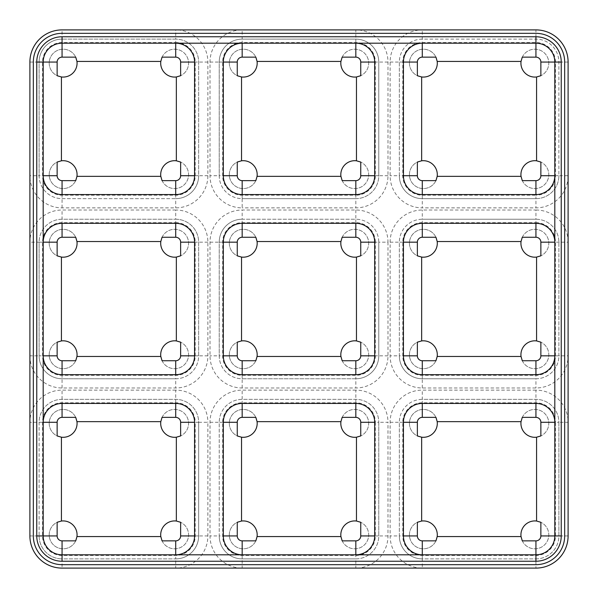<?xml version="1.0" encoding="UTF-8"?>
<svg xmlns="http://www.w3.org/2000/svg" width="598" height="598" viewBox="0 0 598 598"><rect width="100%" height="100%" fill="white"/><g stroke="black" fill="none" stroke-linecap="round" stroke-linejoin="round"><path stroke-width="0.45" stroke-dasharray="2.99 2.24" d="M175.707 43.191L62.065 43.191A18.867 18.867 0 0 0 43.191 62.065L43.191 175.707A18.867 18.867 0 0 0 62.065 194.574L175.707 194.574A18.867 18.867 0 0 0 194.574 175.707L194.574 62.065A18.867 18.867 0 0 0 175.707 43.191L242.175 43.191A18.867 18.867 0 0 0 223.308 62.065L223.308 175.707A18.867 18.867 0 0 0 242.175 194.574L355.825 194.574A18.867 18.867 0 0 0 374.692 175.707L374.692 62.065A18.867 18.867 0 0 0 355.825 43.191L422.293 43.191A18.867 18.867 0 0 0 403.426 62.065L403.426 175.707A18.867 18.867 0 0 0 422.293 194.574L535.935 194.574A18.867 18.867 0 0 0 554.809 175.707L554.809 242.175A18.867 18.867 0 0 0 535.935 223.308L422.293 223.308A18.867 18.867 0 0 0 403.426 242.175L403.426 355.825A18.867 18.867 0 0 0 422.293 374.692L535.935 374.692A18.867 18.867 0 0 0 554.809 355.825L554.809 422.293A18.867 18.867 0 0 0 535.935 403.426L422.293 403.426A18.867 18.867 0 0 0 403.426 422.293L403.426 535.935A18.867 18.867 0 0 0 422.293 554.809L355.825 554.809A18.867 18.867 0 0 0 374.692 535.935L374.692 422.293A18.867 18.867 0 0 0 355.825 403.426L242.175 403.426A18.867 18.867 0 0 0 223.308 422.293L223.308 535.935A18.867 18.867 0 0 0 242.175 554.809L175.707 554.809A18.867 18.867 0 0 0 194.574 535.935L194.574 422.293A18.867 18.867 0 0 0 175.707 403.426L62.065 403.426A18.867 18.867 0 0 0 43.191 422.293L43.191 535.935A18.867 18.867 0 0 0 62.065 554.809L175.707 554.809M43.191 175.707L43.191 422.293M387.982 242.175L387.982 355.825A32.165 32.165 0 0 1 355.825 387.982L242.175 387.982A32.165 32.165 0 0 1 210.018 355.825L210.018 242.175A32.165 32.165 0 0 1 242.175 210.018L355.825 210.018A32.165 32.165 0 0 1 387.982 242.175L378.766 242.175L378.766 355.825A22.941 22.941 0 0 1 355.825 378.766L242.175 378.766A22.941 22.941 0 0 1 219.234 355.825L219.234 242.175A22.941 22.941 0 0 1 242.175 219.234L355.825 219.234A22.941 22.941 0 0 1 378.766 242.175L375.335 242.175L375.335 355.825A19.51 19.51 0 0 1 355.825 375.335L242.175 375.335A19.51 19.51 0 0 1 222.665 355.825L222.665 242.175A19.51 19.51 0 0 1 242.175 222.665L355.825 222.665A19.51 19.51 0 0 1 375.335 242.175M535.935 222.665A19.51 19.51 0 0 1 555.452 242.175L555.452 355.825A19.51 19.51 0 0 1 535.935 375.335L422.293 375.335A19.51 19.51 0 0 1 402.783 355.825L402.783 242.175A19.51 19.51 0 0 1 422.293 222.665L535.935 222.665L535.935 219.234A22.941 22.941 0 0 1 558.883 242.175L558.883 355.825A22.941 22.941 0 0 1 535.935 378.766L422.293 378.766A22.941 22.941 0 0 1 399.352 355.825L399.352 242.175A22.941 22.941 0 0 1 422.293 219.234L535.935 219.234L535.935 210.018L422.293 210.018A32.165 32.165 0 0 0 390.128 242.175L390.128 355.825A32.165 32.165 0 0 0 422.293 387.982L535.935 387.982A32.165 32.165 0 0 0 568.1 355.825L568.1 535.935A32.165 32.165 0 0 1 535.935 568.1L355.825 568.1A32.165 32.165 0 0 0 387.982 535.935L387.982 422.293L378.766 422.293L378.766 535.935A22.941 22.941 0 0 1 355.825 558.883L242.175 558.883A22.941 22.941 0 0 1 219.234 535.935L219.234 422.293A22.941 22.941 0 0 1 242.175 399.352L355.825 399.352A22.941 22.941 0 0 1 378.766 422.293L375.335 422.293L375.335 535.935A19.51 19.51 0 0 1 355.825 555.452L242.175 555.452A19.51 19.51 0 0 1 222.665 535.935L222.665 422.293A19.51 19.51 0 0 1 242.175 402.783L355.825 402.783A19.51 19.51 0 0 1 375.335 422.293M355.825 402.783L355.825 390.128A32.165 32.165 0 0 1 387.982 422.293M355.825 390.128L242.175 390.128A32.165 32.165 0 0 0 210.018 422.293L210.018 535.935A32.165 32.165 0 0 0 242.175 568.1L175.707 568.1A32.165 32.165 0 0 0 207.872 535.935L207.872 422.293L198.648 422.293L198.648 535.935A22.941 22.941 0 0 1 175.707 558.883L62.065 558.883A22.941 22.941 0 0 1 39.117 535.935L39.117 422.293A22.941 22.941 0 0 1 62.065 399.352L175.707 399.352A22.941 22.941 0 0 1 198.648 422.293L195.217 422.293L195.217 535.935A19.51 19.51 0 0 1 175.707 555.452L62.065 555.452A19.51 19.51 0 0 1 42.548 535.935L42.548 422.293A19.51 19.51 0 0 1 62.065 402.783L175.707 402.783A19.51 19.51 0 0 1 195.217 422.293M175.707 402.783L175.707 390.128A32.165 32.165 0 0 1 207.872 422.293M175.707 390.128L62.065 390.128A32.165 32.165 0 0 0 29.9 422.293L29.9 535.935A32.165 32.165 0 0 0 62.065 568.1L62.065 558.883L175.707 558.883L175.707 555.452M175.707 222.665A19.51 19.51 0 0 1 195.217 242.175L195.217 355.825A19.51 19.51 0 0 1 175.707 375.335L62.065 375.335A19.51 19.51 0 0 1 42.548 355.825L42.548 242.175A19.51 19.51 0 0 1 62.065 222.665L175.707 222.665L175.707 219.234A22.941 22.941 0 0 1 198.648 242.175L198.648 355.825A22.941 22.941 0 0 1 175.707 378.766L62.065 378.766A22.941 22.941 0 0 1 39.117 355.825L39.117 242.175A22.941 22.941 0 0 1 62.065 219.234L175.707 219.234L175.707 210.018A32.165 32.165 0 0 1 207.872 242.175L207.872 355.825A32.165 32.165 0 0 1 175.707 387.982L62.065 387.982A32.165 32.165 0 0 1 29.9 355.825L29.9 422.293L39.117 422.293L39.117 535.935L29.9 535.935M175.707 210.018L62.065 210.018A32.165 32.165 0 0 0 29.9 242.175L29.9 355.825L39.117 355.825A22.941 22.941 0 0 0 62.065 378.766L175.707 378.766L175.707 375.335M175.707 42.548A19.51 19.51 0 0 1 195.217 62.065L195.217 175.707A19.51 19.51 0 0 1 175.707 195.217L62.065 195.217A19.51 19.51 0 0 1 42.548 175.707L42.548 62.065A19.51 19.51 0 0 1 62.065 42.548L175.707 42.548L175.707 39.117L62.065 39.117L175.707 39.117A22.941 22.941 0 0 1 198.648 62.065L198.648 175.707A22.941 22.941 0 0 1 175.707 198.648L62.065 198.648A22.941 22.941 0 0 1 39.117 175.707L39.117 62.065A22.941 22.941 0 0 1 62.065 39.117L62.065 29.9L175.707 29.9A32.165 32.165 0 0 1 207.872 62.065L207.872 175.707A32.165 32.165 0 0 1 175.707 207.872L62.065 207.872A32.165 32.165 0 0 1 29.9 175.707L29.9 242.175L39.117 242.175L39.117 355.825L42.548 355.825M207.872 175.707L198.648 175.707L198.648 62.065A22.941 22.941 0 0 0 175.707 39.117L175.707 29.9L242.175 29.9A32.165 32.165 0 0 0 210.018 62.065L210.018 175.707A32.165 32.165 0 0 0 242.175 207.872L242.175 198.648A22.941 22.941 0 0 1 219.234 175.707L219.234 62.065A22.941 22.941 0 0 1 242.175 39.117L355.825 39.117A22.941 22.941 0 0 1 378.766 62.065L378.766 175.707A22.941 22.941 0 0 1 355.825 198.648L242.175 198.648L355.825 198.648L355.825 195.217L242.175 195.217A19.51 19.51 0 0 1 222.665 175.707L222.665 62.065A19.51 19.51 0 0 1 242.175 42.548L355.825 42.548A19.51 19.51 0 0 1 375.335 62.065L375.335 175.707A19.51 19.51 0 0 1 355.825 195.217M355.825 42.548L355.825 29.9A32.165 32.165 0 0 1 387.982 62.065L387.982 175.707A32.165 32.165 0 0 1 355.825 207.872L242.175 207.872M387.982 175.707L378.766 175.707L378.766 62.065A22.941 22.941 0 0 0 355.825 39.117L242.175 39.117L242.175 29.9L422.293 29.9A32.165 32.165 0 0 0 390.128 62.065L390.128 175.707A32.165 32.165 0 0 0 422.293 207.872L422.293 198.648A22.941 22.941 0 0 1 399.352 175.707L399.352 62.065A22.941 22.941 0 0 1 422.293 39.117L535.935 39.117A22.941 22.941 0 0 1 558.883 62.065L558.883 175.707A22.941 22.941 0 0 1 535.935 198.648L422.293 198.648L535.935 198.648L535.935 195.217L422.293 195.217A19.51 19.51 0 0 1 402.783 175.707L402.783 62.065A19.51 19.51 0 0 1 422.293 42.548L535.935 42.548A19.51 19.51 0 0 1 555.452 62.065L555.452 175.707A19.51 19.51 0 0 1 535.935 195.217M535.935 42.548L535.935 29.9A32.165 32.165 0 0 1 568.1 62.065L568.1 175.707A32.165 32.165 0 0 1 535.935 207.872L422.293 207.872M402.783 62.065L399.352 62.065A22.941 22.941 0 0 1 422.293 39.117L535.935 39.117A22.941 22.941 0 0 1 558.883 62.065L558.883 175.707L568.1 175.707L568.1 242.175L555.452 242.175M535.935 210.018A32.165 32.165 0 0 1 568.1 242.175L568.1 355.825L558.883 355.825L558.883 242.175A22.941 22.941 0 0 0 535.935 219.234L422.293 219.234L422.293 210.018M535.935 402.783L535.935 390.128A32.165 32.165 0 0 1 568.1 422.293L558.883 422.293L558.883 535.935A22.941 22.941 0 0 1 535.935 558.883L422.293 558.883A22.941 22.941 0 0 1 399.352 535.935L399.352 422.293A22.941 22.941 0 0 1 422.293 399.352L535.935 399.352A22.941 22.941 0 0 1 558.883 422.293L555.452 422.293L555.452 535.935A19.51 19.51 0 0 1 535.935 555.452L422.293 555.452A19.51 19.51 0 0 1 402.783 535.935L402.783 422.293A19.51 19.51 0 0 1 422.293 402.783L535.935 402.783A19.51 19.51 0 0 1 555.452 422.293M535.935 390.128L422.293 390.128A32.165 32.165 0 0 0 390.128 422.293L390.128 535.935A32.165 32.165 0 0 0 422.293 568.1L422.293 558.883L535.935 558.883L535.935 555.452M62.065 33.331A28.734 28.734 0 0 0 33.331 62.065L33.331 535.935A28.734 28.734 0 0 0 62.065 564.669L535.935 564.669A28.734 28.734 0 0 0 564.669 535.935L564.669 62.065A28.734 28.734 0 0 0 535.935 33.331L62.065 33.331M36.762 62.065L36.762 535.935A25.303 25.303 0 0 0 62.065 561.238L535.935 561.238A25.303 25.303 0 0 0 561.238 535.935L561.238 62.065A25.303 25.303 0 0 0 535.935 36.762L62.065 36.762A25.303 25.303 0 0 0 36.762 62.065M535.935 29.9L422.293 29.9L422.293 42.548M62.065 29.9A32.165 32.165 0 0 0 29.9 62.065L29.9 175.707L39.117 175.707A22.941 22.941 0 0 0 62.065 198.648L175.707 198.648L175.707 195.217M207.872 535.935L198.648 535.935A22.941 22.941 0 0 1 175.707 558.883L175.707 568.1L62.065 568.1M387.982 535.935L378.766 535.935A22.941 22.941 0 0 1 355.825 558.883L355.825 568.1L242.175 568.1L242.175 558.883L355.825 558.883L355.825 555.452M422.293 554.809L535.935 554.809A18.867 18.867 0 0 0 554.809 535.935L554.809 422.293M242.175 554.809L355.825 554.809M355.825 43.191L242.175 43.191M554.809 175.707L554.809 62.065A18.867 18.867 0 0 0 535.935 43.191L422.293 43.191M554.809 355.825L554.809 242.175M160.698 534.866A13.941 13.941 0 0 0 181.605 546.938A13.941 13.941 0 0 0 181.605 522.794A13.941 13.941 0 0 0 160.698 534.866M75.714 417.359A13.941 13.941 0 0 0 49.2 423.362A13.941 13.941 0 0 0 70.101 435.434A13.941 13.941 0 0 0 70.101 411.297A13.941 13.941 0 0 0 49.2 423.362A13.941 13.941 0 0 0 57.131 435.942M160.698 423.362A13.941 13.941 0 0 1 181.605 411.297A13.941 13.941 0 0 1 181.605 435.434A13.941 13.941 0 0 1 160.698 423.362M75.714 540.869A13.941 13.941 0 0 1 49.2 534.866A13.941 13.941 0 0 1 70.101 522.794A13.941 13.941 0 0 1 70.101 546.938A13.941 13.941 0 0 1 49.2 534.866A13.941 13.941 0 0 1 57.131 522.286M195.217 535.935L198.648 535.935L198.648 422.293A22.941 22.941 0 0 0 175.707 399.352L62.065 399.352L62.065 390.128M62.065 555.452L62.065 558.883A22.941 22.941 0 0 1 39.117 535.935L42.548 535.935M42.548 422.293L39.117 422.293A22.941 22.941 0 0 1 62.065 399.352L62.065 402.783M162.058 417.359A13.941 13.941 0 0 1 184.49 413.51A13.941 13.941 0 0 1 180.641 435.942M162.058 540.869A13.941 13.941 0 0 0 184.49 544.718A13.941 13.941 0 0 0 180.641 522.286M520.925 354.749A13.941 13.941 0 0 0 541.833 366.821A13.941 13.941 0 0 0 541.833 342.676A13.941 13.941 0 0 0 520.925 354.749M435.942 237.249A13.941 13.941 0 0 0 409.428 243.251A13.941 13.941 0 0 0 430.336 255.324A13.941 13.941 0 0 0 430.336 231.179A13.941 13.941 0 0 0 409.428 243.251A13.941 13.941 0 0 0 417.359 255.832M520.925 243.251A13.941 13.941 0 0 1 541.833 231.179A13.941 13.941 0 0 1 541.833 255.324A13.941 13.941 0 0 1 520.925 243.251M435.942 360.751A13.941 13.941 0 0 1 409.428 354.749A13.941 13.941 0 0 1 430.336 342.676A13.941 13.941 0 0 1 430.336 366.821A13.941 13.941 0 0 1 409.428 354.749A13.941 13.941 0 0 1 417.359 342.168M555.452 355.825L558.883 355.825A22.941 22.941 0 0 1 535.935 378.766L535.935 375.335M422.293 387.982L422.293 378.766L535.935 378.766L535.935 387.982M422.293 375.335L422.293 378.766A22.941 22.941 0 0 1 399.352 355.825L390.128 355.825M402.783 242.175L399.352 242.175L399.352 355.825L402.783 355.825M390.128 242.175L399.352 242.175A22.941 22.941 0 0 1 422.293 219.234L422.293 222.665M522.286 237.249A13.941 13.941 0 0 1 544.718 233.392A13.941 13.941 0 0 1 540.869 255.832M522.286 360.751A13.941 13.941 0 0 0 544.718 364.608A13.941 13.941 0 0 0 540.869 342.168M160.698 174.638A13.941 13.941 0 0 0 181.605 186.703A13.941 13.941 0 0 0 181.605 162.566A13.941 13.941 0 0 0 160.698 174.638M75.714 57.131A13.941 13.941 0 0 0 49.2 63.134A13.941 13.941 0 0 0 70.101 75.206A13.941 13.941 0 0 0 70.101 51.062A13.941 13.941 0 0 0 49.2 63.134A13.941 13.941 0 0 0 57.131 75.714M160.698 63.134A13.941 13.941 0 0 1 181.605 51.062A13.941 13.941 0 0 1 181.605 75.206A13.941 13.941 0 0 1 160.698 63.134M75.714 180.641A13.941 13.941 0 0 1 49.2 174.638A13.941 13.941 0 0 1 70.101 162.566A13.941 13.941 0 0 1 70.101 186.703A13.941 13.941 0 0 1 49.2 174.638A13.941 13.941 0 0 1 57.131 162.058M195.217 175.707L198.648 175.707A22.941 22.941 0 0 1 175.707 198.648L175.707 207.872M42.548 62.065L39.117 62.065L39.117 175.707L42.548 175.707M29.9 62.065L39.117 62.065A22.941 22.941 0 0 1 62.065 39.117L62.065 42.548M162.058 57.131A13.941 13.941 0 0 1 184.49 53.282A13.941 13.941 0 0 1 180.641 75.714M162.058 180.641A13.941 13.941 0 0 0 184.49 184.49A13.941 13.941 0 0 0 180.641 162.058M340.815 174.638A13.941 13.941 0 0 0 361.715 186.703A13.941 13.941 0 0 0 361.715 162.566A13.941 13.941 0 0 0 340.815 174.638M255.832 57.131A13.941 13.941 0 0 0 229.311 63.134A13.941 13.941 0 0 0 250.218 75.206A13.941 13.941 0 0 0 250.218 51.062A13.941 13.941 0 0 0 229.311 63.134A13.941 13.941 0 0 0 237.249 75.714M340.815 63.134A13.941 13.941 0 0 1 361.715 51.062A13.941 13.941 0 0 1 361.715 75.206A13.941 13.941 0 0 1 340.815 63.134M255.832 180.641A13.941 13.941 0 0 1 229.311 174.638A13.941 13.941 0 0 1 250.218 162.566A13.941 13.941 0 0 1 250.218 186.703A13.941 13.941 0 0 1 229.311 174.638A13.941 13.941 0 0 1 237.249 162.058M375.335 175.707L378.766 175.707A22.941 22.941 0 0 1 355.825 198.648L355.825 207.872M242.175 195.217L242.175 198.648A22.941 22.941 0 0 1 219.234 175.707L210.018 175.707M222.665 62.065L219.234 62.065L219.234 175.707L222.665 175.707M210.018 62.065L219.234 62.065A22.941 22.941 0 0 1 242.175 39.117L242.175 42.548M342.168 57.131A13.941 13.941 0 0 1 364.608 53.282A13.941 13.941 0 0 1 360.751 75.714M342.168 180.641A13.941 13.941 0 0 0 364.608 184.49A13.941 13.941 0 0 0 360.751 162.058M520.925 174.638A13.941 13.941 0 0 0 541.833 186.703A13.941 13.941 0 0 0 541.833 162.566A13.941 13.941 0 0 0 520.925 174.638M435.942 57.131A13.941 13.941 0 0 0 409.428 63.134A13.941 13.941 0 0 0 430.336 75.206A13.941 13.941 0 0 0 430.336 51.062A13.941 13.941 0 0 0 409.428 63.134A13.941 13.941 0 0 0 417.359 75.714M520.925 63.134A13.941 13.941 0 0 1 541.833 51.062A13.941 13.941 0 0 1 541.833 75.206A13.941 13.941 0 0 1 520.925 63.134M435.942 180.641A13.941 13.941 0 0 1 409.428 174.638A13.941 13.941 0 0 1 430.336 162.566A13.941 13.941 0 0 1 430.336 186.703A13.941 13.941 0 0 1 409.428 174.638A13.941 13.941 0 0 1 417.359 162.058M555.452 175.707L558.883 175.707A22.941 22.941 0 0 1 535.935 198.648L535.935 207.872M422.293 195.217L422.293 198.648A22.941 22.941 0 0 1 399.352 175.707L390.128 175.707M390.128 62.065L399.352 62.065L399.352 175.707L402.783 175.707M522.286 57.131A13.941 13.941 0 0 1 544.718 53.282A13.941 13.941 0 0 1 540.869 75.714M522.286 180.641A13.941 13.941 0 0 0 544.718 184.49A13.941 13.941 0 0 0 540.869 162.058M340.815 354.749A13.941 13.941 0 0 0 361.715 366.821A13.941 13.941 0 0 0 361.715 342.676A13.941 13.941 0 0 0 340.815 354.749M255.832 237.249A13.941 13.941 0 0 0 229.311 243.251A13.941 13.941 0 0 0 250.218 255.324A13.941 13.941 0 0 0 250.218 231.179A13.941 13.941 0 0 0 229.311 243.251A13.941 13.941 0 0 0 237.249 255.832M340.815 243.251A13.941 13.941 0 0 1 361.715 231.179A13.941 13.941 0 0 1 361.715 255.324A13.941 13.941 0 0 1 340.815 243.251M255.832 360.751A13.941 13.941 0 0 1 229.311 354.749A13.941 13.941 0 0 1 250.218 342.676A13.941 13.941 0 0 1 250.218 366.821A13.941 13.941 0 0 1 229.311 354.749A13.941 13.941 0 0 1 237.249 342.168M355.825 222.665L355.825 219.234L242.175 219.234L242.175 210.018M355.825 210.018L355.825 219.234A22.941 22.941 0 0 1 378.766 242.175L378.766 355.825A22.941 22.941 0 0 1 355.825 378.766L355.825 375.335M242.175 387.982L242.175 378.766L355.825 378.766L355.825 387.982M242.175 375.335L242.175 378.766A22.941 22.941 0 0 1 219.234 355.825L210.018 355.825M222.665 242.175L219.234 242.175L219.234 355.825L222.665 355.825M210.018 242.175L219.234 242.175A22.941 22.941 0 0 1 242.175 219.234L242.175 222.665M342.168 237.249A13.941 13.941 0 0 1 364.608 233.392A13.941 13.941 0 0 1 360.751 255.832M342.168 360.751A13.941 13.941 0 0 0 364.608 364.608A13.941 13.941 0 0 0 360.751 342.168M160.698 354.749A13.941 13.941 0 0 0 181.605 366.821A13.941 13.941 0 0 0 181.605 342.676A13.941 13.941 0 0 0 160.698 354.749M75.714 237.249A13.941 13.941 0 0 0 49.2 243.251A13.941 13.941 0 0 0 70.101 255.324A13.941 13.941 0 0 0 70.101 231.179A13.941 13.941 0 0 0 49.2 243.251A13.941 13.941 0 0 0 57.131 255.832M160.698 243.251A13.941 13.941 0 0 1 181.605 231.179A13.941 13.941 0 0 1 181.605 255.324A13.941 13.941 0 0 1 160.698 243.251M75.714 360.751A13.941 13.941 0 0 1 49.2 354.749A13.941 13.941 0 0 1 70.101 342.676A13.941 13.941 0 0 1 70.101 366.821A13.941 13.941 0 0 1 49.2 354.749A13.941 13.941 0 0 1 57.131 342.168M207.872 355.825L198.648 355.825L198.648 242.175A22.941 22.941 0 0 0 175.707 219.234L62.065 219.234L62.065 210.018M195.217 355.825L198.648 355.825A22.941 22.941 0 0 1 175.707 378.766L175.707 387.982M42.548 242.175L39.117 242.175A22.941 22.941 0 0 1 62.065 219.234L62.065 222.665M162.058 237.249A13.941 13.941 0 0 1 184.49 233.392A13.941 13.941 0 0 1 180.641 255.832M162.058 360.751A13.941 13.941 0 0 0 184.49 364.608A13.941 13.941 0 0 0 180.641 342.168M520.925 534.866A13.941 13.941 0 0 0 541.833 546.938A13.941 13.941 0 0 0 541.833 522.794A13.941 13.941 0 0 0 520.925 534.866M435.942 417.359A13.941 13.941 0 0 0 409.428 423.362A13.941 13.941 0 0 0 430.336 435.434A13.941 13.941 0 0 0 430.336 411.297A13.941 13.941 0 0 0 409.428 423.362A13.941 13.941 0 0 0 417.359 435.942M520.925 423.362A13.941 13.941 0 0 1 541.833 411.297A13.941 13.941 0 0 1 541.833 435.434A13.941 13.941 0 0 1 520.925 423.362M435.942 540.869A13.941 13.941 0 0 1 409.428 534.866A13.941 13.941 0 0 1 430.336 522.794A13.941 13.941 0 0 1 430.336 546.938A13.941 13.941 0 0 1 409.428 534.866A13.941 13.941 0 0 1 417.359 522.286M568.1 535.935L558.883 535.935L558.883 422.293A22.941 22.941 0 0 0 535.935 399.352L422.293 399.352L422.293 390.128M555.452 535.935L558.883 535.935A22.941 22.941 0 0 1 535.935 558.883L535.935 568.1M422.293 555.452L422.293 558.883A22.941 22.941 0 0 1 399.352 535.935L390.128 535.935M402.783 422.293L399.352 422.293L399.352 535.935L402.783 535.935M390.128 422.293L399.352 422.293A22.941 22.941 0 0 1 422.293 399.352L422.293 402.783M522.286 417.359A13.941 13.941 0 0 1 544.718 413.51A13.941 13.941 0 0 1 540.869 435.942M522.286 540.869A13.941 13.941 0 0 0 544.718 544.718A13.941 13.941 0 0 0 540.869 522.286M340.815 534.866A13.941 13.941 0 0 0 361.715 546.938A13.941 13.941 0 0 0 361.715 522.794A13.941 13.941 0 0 0 340.815 534.866M255.832 417.359A13.941 13.941 0 0 0 229.311 423.362A13.941 13.941 0 0 0 250.218 435.434A13.941 13.941 0 0 0 250.218 411.297A13.941 13.941 0 0 0 229.311 423.362A13.941 13.941 0 0 0 237.249 435.942M340.815 423.362A13.941 13.941 0 0 1 361.715 411.297A13.941 13.941 0 0 1 361.715 435.434A13.941 13.941 0 0 1 340.815 423.362M255.832 540.869A13.941 13.941 0 0 1 229.311 534.866A13.941 13.941 0 0 1 250.218 522.794A13.941 13.941 0 0 1 250.218 546.938A13.941 13.941 0 0 1 229.311 534.866A13.941 13.941 0 0 1 237.249 522.286M375.335 535.935L378.766 535.935L378.766 422.293A22.941 22.941 0 0 0 355.825 399.352L242.175 399.352L242.175 390.128M242.175 555.452L242.175 558.883A22.941 22.941 0 0 1 219.234 535.935L210.018 535.935M222.665 422.293L219.234 422.293L219.234 535.935L222.665 535.935M210.018 422.293L219.234 422.293A22.941 22.941 0 0 1 242.175 399.352L242.175 402.783M342.168 417.359A13.941 13.941 0 0 1 364.608 413.51A13.941 13.941 0 0 1 360.751 435.942M342.168 540.869A13.941 13.941 0 0 0 364.608 544.718A13.941 13.941 0 0 0 360.751 522.286M43.191 355.825A18.867 18.867 0 0 0 62.065 374.692L175.707 374.692A18.867 18.867 0 0 0 194.574 355.825L194.574 242.175A18.867 18.867 0 0 0 175.707 223.308L62.065 223.308A18.867 18.867 0 0 0 43.191 242.175M355.825 223.308L242.175 223.308A18.867 18.867 0 0 0 223.308 242.175L223.308 355.825A18.867 18.867 0 0 0 242.175 374.692L355.825 374.692A18.867 18.867 0 0 0 374.692 355.825L374.692 242.175A18.867 18.867 0 0 0 355.825 223.308M62.065 207.872L62.065 195.217M207.872 62.065L195.217 62.065M387.982 62.065L375.335 62.065M568.1 62.065L555.452 62.065M387.982 355.825L375.335 355.825M62.065 387.982L62.065 375.335M207.872 242.175L195.217 242.175"/><path stroke-width="0.9" d="M355.825 540.869L355.825 554.809A18.867 18.867 0 0 0 374.692 535.935L374.692 422.293L360.751 422.293L360.751 435.942L356.468 437.198L356.468 521.03A13.941 13.941 0 0 0 340.92 536.578L342.168 540.869L355.825 540.869A4.934 4.934 0 0 0 360.751 535.935L360.751 522.286L356.468 521.03M521.03 536.578L437.198 536.578L435.942 540.869L422.293 540.869L422.293 554.809A18.867 18.867 0 0 1 403.426 535.935L403.426 422.293A18.867 18.867 0 0 1 422.293 403.426L535.935 403.426A18.867 18.867 0 0 1 554.809 422.293L540.869 422.293L540.869 435.942L536.578 437.198L536.578 521.03A13.941 13.941 0 0 0 521.03 536.578L522.286 540.869L535.935 540.869A4.934 4.934 0 0 0 540.869 535.935L540.869 522.286L536.578 521.03M535.935 374.692A18.867 18.867 0 0 0 554.809 355.825L540.869 355.825A4.934 4.934 0 0 1 535.935 360.751L522.286 360.751L521.03 356.468L437.198 356.468A13.941 13.941 0 0 0 421.65 340.92L421.65 257.08A13.941 13.941 0 0 0 437.198 241.532L435.942 237.249L422.293 237.249L422.293 223.308A18.867 18.867 0 0 0 403.426 242.175L403.426 355.825A18.867 18.867 0 0 0 422.293 374.692L535.935 374.692L535.935 360.751M422.293 223.308L535.935 223.308A18.867 18.867 0 0 1 554.809 242.175L540.869 242.175L540.869 255.832L536.578 257.08L536.578 340.92A13.941 13.941 0 0 0 521.03 356.468M535.935 194.574A18.867 18.867 0 0 0 554.809 175.707L540.869 175.707A4.934 4.934 0 0 1 535.935 180.641L522.286 180.641L521.03 176.35L437.198 176.35A13.941 13.941 0 0 0 421.65 160.802L421.65 76.97A13.941 13.941 0 0 0 437.198 61.422L435.942 57.131L422.293 57.131L422.293 43.191A18.867 18.867 0 0 0 403.426 62.065L403.426 175.707A18.867 18.867 0 0 0 422.293 194.574L535.935 194.574L535.935 180.641M360.751 62.065A4.934 4.934 0 0 0 355.825 57.131L355.825 43.191A18.867 18.867 0 0 1 374.692 62.065L360.751 62.065L360.751 75.714L356.468 76.97L356.468 160.802A13.941 13.941 0 0 0 340.92 176.35L342.168 180.641L355.825 180.641A4.934 4.934 0 0 0 360.751 175.707L360.751 162.058L356.468 160.802M340.92 176.35L257.08 176.35L255.832 180.641L242.175 180.641L242.175 194.574L355.825 194.574A18.867 18.867 0 0 0 374.692 175.707L374.692 62.065M242.175 194.574A18.867 18.867 0 0 1 223.308 175.707L223.308 62.065A18.867 18.867 0 0 1 242.175 43.191L242.175 57.131L255.832 57.131L257.08 61.422L340.92 61.422A13.941 13.941 0 0 0 356.468 76.97M180.641 62.065A4.934 4.934 0 0 0 175.707 57.131L175.707 43.191A18.867 18.867 0 0 1 194.574 62.065L180.641 62.065L180.641 75.714L176.35 76.97L176.35 160.802A13.941 13.941 0 0 0 160.802 176.35L162.058 180.641L175.707 180.641A4.934 4.934 0 0 0 180.641 175.707L180.641 162.058L176.35 160.802M160.802 176.35L76.97 176.35L75.714 180.641L62.065 180.641L62.065 194.574L175.707 194.574A18.867 18.867 0 0 0 194.574 175.707L194.574 62.065M62.065 194.574A18.867 18.867 0 0 1 43.191 175.707L57.131 175.707L57.131 162.058L61.422 160.802L61.422 76.97A13.941 13.941 0 0 0 76.97 61.422L75.714 57.131L62.065 57.131L62.065 43.191A18.867 18.867 0 0 0 43.191 62.065L43.191 535.935A18.867 18.867 0 0 0 62.065 554.809L535.935 554.809A18.867 18.867 0 0 0 554.809 535.935L561.238 535.935A25.303 25.303 0 0 1 535.935 561.238L62.065 561.238L62.065 540.869L75.714 540.869L76.97 536.578A13.941 13.941 0 0 0 61.422 521.03L61.422 437.198A13.941 13.941 0 0 0 76.97 421.65L75.714 417.359L62.065 417.359L62.065 403.426A18.867 18.867 0 0 0 43.191 422.293L57.131 422.293A4.934 4.934 0 0 1 62.065 417.359M62.065 223.308A18.867 18.867 0 0 0 43.191 242.175L57.131 242.175A4.934 4.934 0 0 1 62.065 237.249L62.065 223.308L175.707 223.308A18.867 18.867 0 0 1 194.574 242.175L180.641 242.175L180.641 255.832L176.35 257.08L176.35 340.92A13.941 13.941 0 0 0 160.802 356.468L162.058 360.751L175.707 360.751A4.934 4.934 0 0 0 180.641 355.825L180.641 342.168L176.35 340.92M160.802 356.468L76.97 356.468L75.714 360.751L62.065 360.751L62.065 374.692L175.707 374.692A18.867 18.867 0 0 0 194.574 355.825L194.574 242.175M62.065 374.692A18.867 18.867 0 0 1 43.191 355.825L57.131 355.825L57.131 342.168L61.422 340.92L61.422 257.08A13.941 13.941 0 0 0 76.97 241.532L75.714 237.249L62.065 237.249M62.065 403.426L175.707 403.426A18.867 18.867 0 0 1 194.574 422.293L180.641 422.293L180.641 435.942L176.35 437.198L176.35 521.03A13.941 13.941 0 0 0 160.802 536.578L162.058 540.869L175.707 540.869A4.934 4.934 0 0 0 180.641 535.935L180.641 522.286L176.35 521.03M175.707 540.869L175.707 554.809A18.867 18.867 0 0 0 194.574 535.935L194.574 422.293M340.92 536.578L257.08 536.578L255.832 540.869L242.175 540.869L242.175 554.809A18.867 18.867 0 0 1 223.308 535.935L223.308 422.293A18.867 18.867 0 0 1 242.175 403.426L355.825 403.426A18.867 18.867 0 0 1 374.692 422.293M340.92 356.468L257.08 356.468L255.832 360.751L242.175 360.751L242.175 374.692L355.825 374.692A18.867 18.867 0 0 0 374.692 355.825L374.692 242.175L360.751 242.175L360.751 255.832L356.468 257.08L356.468 340.92A13.941 13.941 0 0 0 340.92 356.468L342.168 360.751L355.825 360.751A4.934 4.934 0 0 0 360.751 355.825L360.751 342.168L356.468 340.92M242.175 374.692A18.867 18.867 0 0 1 223.308 355.825L223.308 242.175A18.867 18.867 0 0 1 242.175 223.308L355.825 223.308A18.867 18.867 0 0 1 374.692 242.175M568.1 62.065L568.1 535.935A32.165 32.165 0 0 1 535.935 568.1L62.065 568.1A32.165 32.165 0 0 1 29.9 535.935L29.9 62.065A32.165 32.165 0 0 1 62.065 29.9L535.935 29.9A32.165 32.165 0 0 1 568.1 62.065M33.331 62.065L33.331 535.935A28.734 28.734 0 0 0 62.065 564.669L535.935 564.669A28.734 28.734 0 0 0 564.669 535.935L564.669 62.065A28.734 28.734 0 0 0 535.935 33.331L62.065 33.331A28.734 28.734 0 0 0 33.331 62.065M540.869 535.935L554.809 535.935L554.809 62.065A18.867 18.867 0 0 0 535.935 43.191L62.065 43.191L62.065 36.762A25.303 25.303 0 0 0 36.762 62.065L57.131 62.065A4.934 4.934 0 0 1 62.065 57.131M62.065 561.238A25.303 25.303 0 0 1 36.762 535.935L36.762 62.065M561.238 62.065A25.303 25.303 0 0 0 535.935 36.762L535.935 57.131A4.934 4.934 0 0 1 540.869 62.065L561.238 62.065L561.238 535.935M62.065 36.762L535.935 36.762M61.422 437.198L57.131 435.942L57.131 422.293M175.707 403.426L175.707 417.359L162.058 417.359L160.802 421.65A13.941 13.941 0 0 0 176.35 437.198M175.707 417.359A4.934 4.934 0 0 1 180.641 422.293M62.065 540.869A4.934 4.934 0 0 1 57.131 535.935L57.131 522.286L61.422 521.03M421.65 257.08L417.359 255.832L417.359 242.175A4.934 4.934 0 0 1 422.293 237.249M535.935 223.308L535.935 237.249L522.286 237.249L521.03 241.532A13.941 13.941 0 0 0 536.578 257.08M535.935 237.249A4.934 4.934 0 0 1 540.869 242.175M536.578 340.92L540.869 342.168L540.869 355.825M437.198 356.468L435.942 360.751L422.293 360.751A4.934 4.934 0 0 1 417.359 355.825L417.359 342.168L421.65 340.92M61.422 76.97L57.131 75.714L57.131 62.065M175.707 57.131L162.058 57.131L160.802 61.422A13.941 13.941 0 0 0 176.35 76.97M76.97 176.35A13.941 13.941 0 0 0 61.422 160.802M62.065 180.641A4.934 4.934 0 0 1 57.131 175.707M242.175 180.641A4.934 4.934 0 0 1 237.249 175.707L237.249 162.058L241.532 160.802L241.532 76.97A13.941 13.941 0 0 0 257.08 61.422M241.532 76.97L237.249 75.714L237.249 62.065A4.934 4.934 0 0 1 242.175 57.131M355.825 57.131L342.168 57.131L340.92 61.422M257.08 176.35A13.941 13.941 0 0 0 241.532 160.802M421.65 76.97L417.359 75.714L417.359 62.065A4.934 4.934 0 0 1 422.293 57.131M535.935 57.131L522.286 57.131L521.03 61.422A13.941 13.941 0 0 0 536.578 76.97L536.578 160.802A13.941 13.941 0 0 0 521.03 176.35M540.869 62.065L540.869 75.714L536.578 76.97M536.578 160.802L540.869 162.058L540.869 175.707M437.198 176.35L435.942 180.641L422.293 180.641A4.934 4.934 0 0 1 417.359 175.707L417.359 162.058L421.65 160.802M242.175 360.751A4.934 4.934 0 0 1 237.249 355.825L237.249 342.168L241.532 340.92L241.532 257.08A13.941 13.941 0 0 0 257.08 241.532L255.832 237.249L242.175 237.249L242.175 223.308M241.532 257.08L237.249 255.832L237.249 242.175A4.934 4.934 0 0 1 242.175 237.249M355.825 223.308L355.825 237.249L342.168 237.249L340.92 241.532A13.941 13.941 0 0 0 356.468 257.08M355.825 237.249A4.934 4.934 0 0 1 360.751 242.175M257.08 356.468A13.941 13.941 0 0 0 241.532 340.92M61.422 257.08L57.131 255.832L57.131 242.175M175.707 223.308L175.707 237.249L162.058 237.249L160.802 241.532A13.941 13.941 0 0 0 176.35 257.08M175.707 237.249A4.934 4.934 0 0 1 180.641 242.175M76.97 356.468A13.941 13.941 0 0 0 61.422 340.92M62.065 360.751A4.934 4.934 0 0 1 57.131 355.825M422.293 540.869A4.934 4.934 0 0 1 417.359 535.935L417.359 522.286L421.65 521.03L421.65 437.198A13.941 13.941 0 0 0 437.198 421.65L435.942 417.359L422.293 417.359L422.293 403.426M421.65 437.198L417.359 435.942L417.359 422.293A4.934 4.934 0 0 1 422.293 417.359M535.935 403.426L535.935 417.359L522.286 417.359L521.03 421.65A13.941 13.941 0 0 0 536.578 437.198M535.935 417.359A4.934 4.934 0 0 1 540.869 422.293M437.198 536.578A13.941 13.941 0 0 0 421.65 521.03M242.175 540.869A4.934 4.934 0 0 1 237.249 535.935L237.249 522.286L241.532 521.03L241.532 437.198A13.941 13.941 0 0 0 257.08 421.65L255.832 417.359L242.175 417.359L242.175 403.426M241.532 437.198L237.249 435.942L237.249 422.293A4.934 4.934 0 0 1 242.175 417.359M355.825 403.426L355.825 417.359L342.168 417.359L340.92 421.65A13.941 13.941 0 0 0 356.468 437.198M355.825 417.359A4.934 4.934 0 0 1 360.751 422.293M257.08 536.578A13.941 13.941 0 0 0 241.532 521.03M257.08 421.65L340.92 421.65M437.198 421.65L521.03 421.65M76.97 241.532L160.802 241.532M257.08 241.532L340.92 241.532M437.198 61.422L521.03 61.422M76.97 61.422L160.802 61.422M437.198 241.532L521.03 241.532M76.97 421.65L160.802 421.65M160.802 536.578L76.97 536.578M535.935 561.238L535.935 540.869M36.762 535.935L57.131 535.935M374.692 535.935L360.751 535.935M237.249 422.293L223.308 422.293M237.249 535.935L223.308 535.935M417.359 422.293L403.426 422.293M417.359 535.935L403.426 535.935M194.574 355.825L180.641 355.825M175.707 374.692L175.707 360.751M374.692 355.825L360.751 355.825M355.825 374.692L355.825 360.751M237.249 242.175L223.308 242.175M237.249 355.825L223.308 355.825M422.293 180.641L422.293 194.574M417.359 62.065L403.426 62.065M417.359 175.707L403.426 175.707M374.692 175.707L360.751 175.707M355.825 194.574L355.825 180.641M237.249 62.065L223.308 62.065M237.249 175.707L223.308 175.707M194.574 175.707L180.641 175.707M175.707 194.574L175.707 180.641M422.293 360.751L422.293 374.692M417.359 242.175L403.426 242.175M417.359 355.825L403.426 355.825M194.574 535.935L180.641 535.935"/></g></svg>
